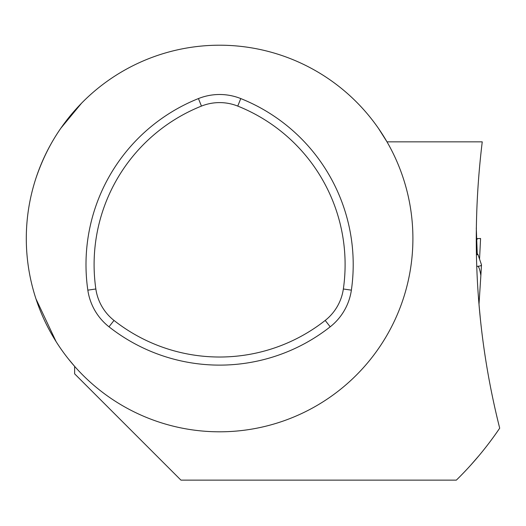 <?xml version="1.0" encoding="UTF-8"?>
<svg xmlns="http://www.w3.org/2000/svg" width="526" height="526" viewBox="0 0 526 526"><rect width="100%" height="100%" fill="white"/><g stroke="black" fill="none" stroke-linecap="round" stroke-linejoin="round"><path stroke-width="0.79" d="M378.536 128.482L387.005 141.856L482.243 141.856C470.389 239.54 476.214 334.983 499.7 428.184A338.277 338.277 0 0 1 456.344 480.133L180.944 480.133L74.626 373.822L74.626 366.366L68.308 358.817M470.566 465.332L479.074 455.549M26.3 238.508A193.305 193.305 0 0 0 316.251 405.914A193.305 193.305 0 0 0 316.251 71.102A193.305 193.305 0 0 0 26.3 238.508M56.091 341.604L35.965 298.867M35.965 178.15C42.31 159.516 50.621 142.842 60.904 128.14L81.556 103.195M479.16 306.158L479.311 307.874C481.316 328.211 479.561 312.516 478.141 293.219M480.238 317.586L479.311 307.874M476.293 228.014L477.273 254.729L478.042 254.702L477.227 253.46M479.002 304.337L480.863 275.473C479.876 269.47 478.811 266.412 477.674 266.294L476.714 266.327M476.227 241.559L476.806 241.533M476.707 238.626L480.573 238.495L479.554 259.14M477.476 238.6L476.753 239.902M480.863 275.473L481.494 264.834A3.866 1.322 178 0 1 477.674 266.294M481.494 264.834L478.042 254.702M477.266 254.551L476.378 254.584M114.004 320.439A170.707 170.707 0 0 0 325.2 320.439A48.925 48.925 0 0 0 343.353 288.991A170.707 170.707 0 0 0 237.759 106.094A48.925 48.925 0 0 0 201.445 106.094A170.707 170.707 0 0 0 95.85 288.991A48.925 48.925 0 0 0 114.004 320.439L108.994 326.804A178.807 178.807 0 0 0 330.21 326.804A57.025 57.025 0 0 0 351.375 290.148A178.807 178.807 0 0 0 240.77 98.572A57.025 57.025 0 0 0 198.44 98.572A178.807 178.807 0 0 0 87.829 290.148A57.025 57.025 0 0 0 108.994 326.804M351.375 290.148L343.353 288.991M330.21 326.804L325.2 320.439M87.829 290.148L95.85 288.991M198.44 98.572L201.445 106.094M240.77 98.572L237.759 106.094"/></g></svg>

